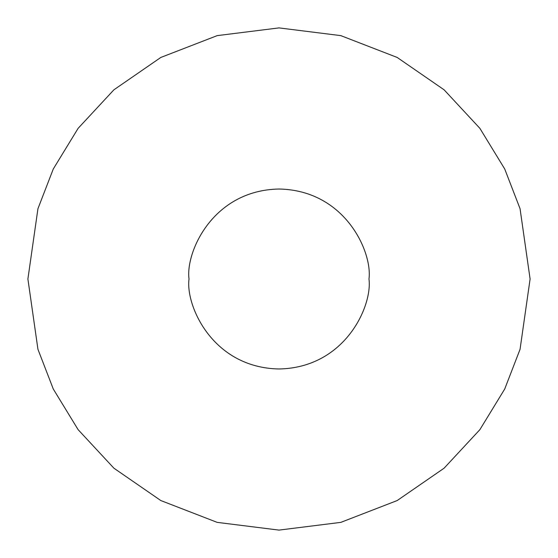 <?xml version="1.0" encoding="UTF-8"?>
<svg xmlns="http://www.w3.org/2000/svg" width="558" height="558" viewBox="0 0 558 558"><rect width="100%" height="100%" fill="white"/><g stroke="black" fill="none" stroke-linecap="round" stroke-linejoin="round"><path stroke-width="0.84" d="M27.9 279L37.944 208.692L53.289 168.969L78.12 128.34L113.895 89.817L160.837 57.439L217.188 35.628L279 27.9L340.812 35.628L397.163 57.439L444.105 89.817L479.88 128.34L504.711 168.969L520.056 208.692L530.1 279L520.056 349.308L504.711 389.031L479.88 429.66L444.105 468.183L397.163 500.561L340.812 522.372L279 530.1L217.188 522.372L160.837 500.561L113.895 468.183L78.12 429.66L53.289 389.031L37.944 349.308L27.9 279L37.944 349.308L53.289 389.031L78.12 429.66L113.895 468.183L160.837 500.561L217.188 522.372L279 530.1L340.812 522.372L397.163 500.561L444.105 468.183L479.88 429.66L504.711 389.031L520.056 349.308L530.1 279L520.056 208.692L504.711 168.969L479.88 128.34L444.105 89.817L397.163 57.439L340.812 35.628L279 27.9L217.188 35.628L160.837 57.439L113.895 89.817L78.12 128.34L53.289 168.969L37.944 208.692L27.9 279M189.023 279C185.409 252.683 212.403 190.25 279 189.023C345.597 190.25 372.591 252.683 368.978 279C372.591 305.317 345.597 367.75 279 368.978C212.403 367.75 185.409 305.317 189.023 279C185.409 305.317 212.403 367.75 279 368.978C345.597 367.75 372.591 305.317 368.978 279C372.591 252.683 345.597 190.25 279 189.023C212.403 190.25 185.409 252.683 189.023 279"/></g></svg>
